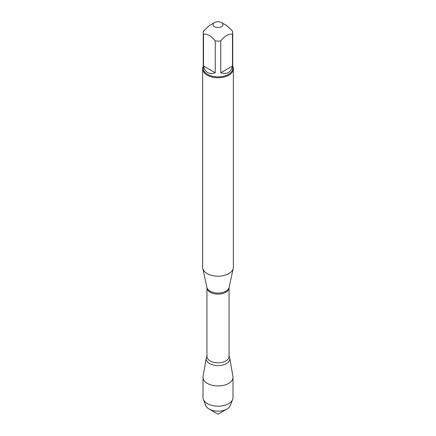 <?xml version="1.0" encoding="UTF-8"?>
<svg xmlns="http://www.w3.org/2000/svg" width="436" height="436" viewBox="0 0 436 436"><rect width="100%" height="100%" fill="white"/><g stroke="black" fill="none" stroke-linecap="round" stroke-linejoin="round"><path stroke-width="0.65" d="M202.653 68.888L202.653 267.328A15.347 8.862 0 0 0 202.773 268.434A15.347 8.862 0 0 0 207.149 273.595A15.347 8.862 0 0 0 222.976 275.71A15.347 8.862 0 0 0 233.227 268.434A15.347 8.862 0 0 0 233.347 267.328L233.347 68.888A15.347 8.862 180 0 1 223.875 77.074A15.347 8.862 180 0 1 207.149 75.156A15.347 8.862 180 0 1 202.653 68.888A15.347 8.862 180 0 1 203.269 66.408M206.233 358.109A11.827 6.829 0 0 1 206.942 356.37A11.827 6.829 0 0 0 218 365.613A11.827 6.829 0 0 0 229.058 356.37A11.827 6.829 0 0 1 229.767 358.109L232.933 376.432A15.009 8.666 180 0 1 233.009 377.293A15.009 8.666 180 0 1 223.744 385.299A15.009 8.666 180 0 1 207.389 383.418A15.009 8.666 180 0 1 202.991 377.293A15.009 8.666 180 0 1 203.067 376.432L206.233 358.109A11.827 6.829 0 0 0 209.64 363.613A11.827 6.829 0 0 0 223.063 364.954A11.827 6.829 0 0 0 229.767 358.109M232.731 66.408A15.347 8.862 180 0 1 233.347 68.888M214.474 26.667A4.987 2.883 0 0 0 221.526 26.667A4.987 2.883 0 0 0 221.526 22.596A4.987 2.883 0 0 0 218.932 21.8A4.987 2.883 0 0 0 214.474 22.596A4.987 2.883 0 0 0 214.474 26.667M220.752 72.768C227.047 74.643 230.955 72.387 232.475 65.999L220.752 72.768L220.752 40.94C224.66 35.992 228.568 33.736 232.475 34.177A14.731 8.507 0 0 0 232.731 32.586A14.731 8.507 0 0 0 232.475 31L226.611 25.528L221.526 22.596M232.475 65.999L232.475 34.177M214.474 22.596L209.389 25.528L203.525 31A14.731 8.507 0 0 0 203.269 32.586A14.731 8.507 0 0 0 203.525 34.177C207.432 33.73 211.34 35.986 215.248 40.94A14.731 8.507 0 0 0 220.752 40.94M203.525 65.999C204.113 69.079 205.465 71.248 207.58 72.507C209.732 73.711 212.288 73.798 215.248 72.768L203.525 65.999L203.525 34.177M215.248 72.768L215.248 40.94M232.731 32.586L232.731 68.387A14.731 8.507 180 0 1 223.641 76.246A14.731 8.507 180 0 1 207.58 74.403A14.731 8.507 180 0 1 203.269 68.387L203.269 32.586M226.862 409.082L218 414.2L209.138 409.082A12.53 7.232 0 0 0 226.862 409.082A12.53 7.232 0 0 0 230.219 405.578L232.633 399.458A15.009 8.666 180 0 1 222.158 405.856A15.009 8.666 180 0 1 207.389 403.66A15.009 8.666 180 0 1 203.367 399.458A15.009 8.666 180 0 1 202.991 397.534L202.991 377.293M203.367 399.458L205.781 405.578A12.53 7.232 0 0 0 209.138 409.082L218 414.2M233.009 377.293L233.009 397.534A15.009 8.666 180 0 1 232.633 399.458M229.091 287.438L229.058 287.738A11.058 6.387 180 0 1 218 294.126A11.058 6.387 180 0 1 206.942 287.738L206.909 287.438A11.178 6.453 0 0 0 210.098 291.193A11.178 6.453 0 0 0 221.624 292.736A11.178 6.453 0 0 0 229.091 287.438L233.227 268.434M206.942 287.738L206.942 356.425A11.058 6.387 0 0 0 218 362.812A11.058 6.387 0 0 0 229.058 356.425L228.824 356.038M206.909 287.438L202.773 268.434M229.058 287.738L229.058 356.425M206.942 356.425L207.176 356.038"/></g></svg>
